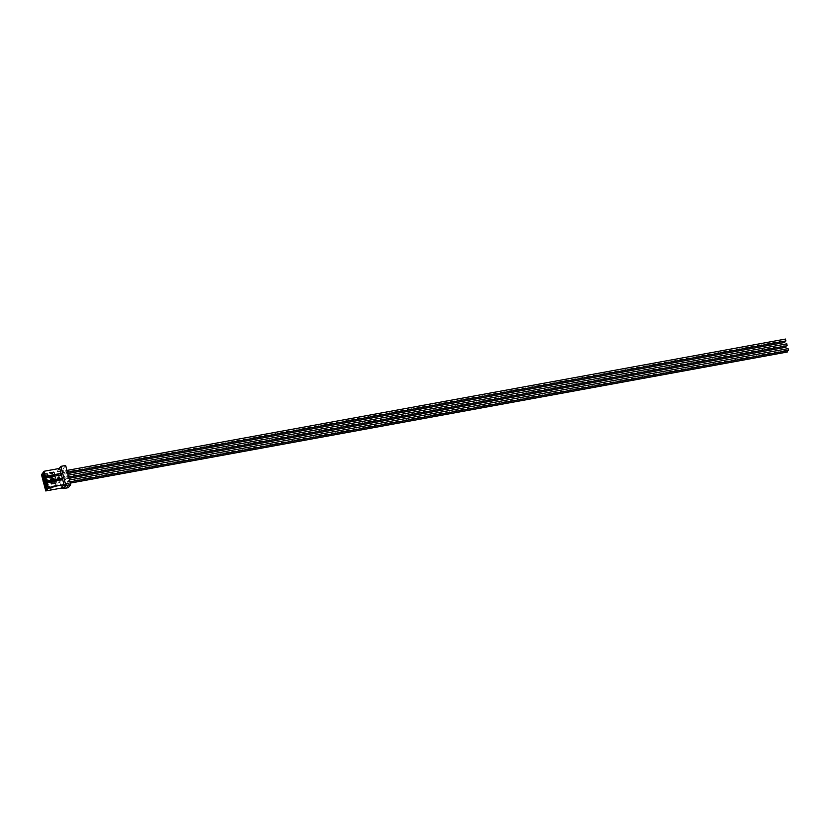 <?xml version="1.0" encoding="UTF-8"?>
<svg xmlns="http://www.w3.org/2000/svg" width="830" height="830" viewBox="0 0 830 830"><rect width="100%" height="100%" fill="white"/><g stroke="black" fill="none" stroke-linecap="round" stroke-linejoin="round"><path stroke-width="0.62" stroke-dasharray="4.15 3.11" d="M68.33 487.677L67.593 486.691L62.053 487.967M65.653 465.485L63.308 468.535L58.505 469.417L57.332 471.523L59.739 468.4M47.756 475.549L43.202 476.379L47.756 475.549L47.258 473.629L63.101 470.735L63.308 468.535M63.101 470.735L63.599 472.654L57.602 473.743L58.505 477.219L42.911 480.062M67.365 487.002L63.599 472.654M66.12 472.498L65.715 470.662L66.12 472.498M67.375 477.281L66.971 475.445L67.375 477.281M68.631 482.064L68.216 480.228L68.631 482.064M64.948 474.023L64.533 472.187L64.948 474.023M66.203 478.806L65.788 476.97L66.203 478.806M67.458 483.6L67.043 481.753L67.458 483.6M61.596 487.791L67.593 486.691M47.787 490.727L47.289 488.818L46.47 488.818L46.968 490.727M47.289 488.818L51.024 487.978L46.47 488.818M50.838 490.177L50.34 488.258M51.522 489.897L51.024 487.978M43.202 476.379L42.703 474.47L41.5 474.687M66.856 485.083L60.86 486.183L59.698 481.763L60.611 481.919L61.773 486.349L60.86 486.183M44.353 485.571L59.957 482.718M44.021 476.379L43.523 474.47L42.703 474.47M43.523 474.47L47.258 473.629M63.329 470.434L57.332 471.523M47.071 475.818L46.573 473.909M58.505 469.417L59.221 468.494M46.802 482.884L62.395 480.031M45.546 478.101L61.14 475.248M44.343 484.938L59.459 482.168M42.87 481.4L59.667 478.329L58.505 477.219M59.667 478.329L58.505 473.909L57.602 473.743M44.104 484.606L59.698 481.763M44.322 484.896L60.611 481.919M66.566 485.467L61.773 486.349M63.308 473.027L58.505 473.909M43.16 481.026L58.764 478.173M43.15 480.394L58.276 477.624M54.375 475.652A1.971 0.571 -100.4 0 0 54.396 473.442A1.971 0.571 -100.4 0 0 53.525 471.855A1.971 0.571 -100.4 0 0 53.4 471.948A1.971 0.571 -100.4 0 0 53.369 474.148A1.971 0.571 -100.4 0 0 54.241 475.735A1.971 0.571 -100.4 0 0 54.375 475.652M55.631 480.435A1.971 0.571 -100.4 0 0 55.652 478.236A1.971 0.571 -100.4 0 0 54.78 476.638A1.971 0.571 -100.4 0 0 54.656 476.731A1.971 0.571 -100.4 0 0 54.624 478.931A1.971 0.571 -100.4 0 0 55.496 480.529A1.971 0.571 -100.4 0 0 55.631 480.435M56.876 485.218A1.971 0.571 -100.4 0 0 56.907 483.019A1.971 0.571 -100.4 0 0 56.035 481.421A1.971 0.571 -100.4 0 0 55.911 481.514A1.971 0.571 -100.4 0 0 55.88 483.714A1.971 0.571 -100.4 0 0 56.751 485.311A1.971 0.571 -100.4 0 0 56.876 485.218M53.193 477.177A1.971 0.571 -100.4 0 0 53.224 474.978A1.971 0.571 -100.4 0 0 52.352 473.38A1.971 0.571 -100.4 0 0 52.228 473.474A1.971 0.571 -100.4 0 0 52.197 475.673A1.971 0.571 -100.4 0 0 53.068 477.271A1.971 0.571 -100.4 0 0 53.193 477.177M54.448 481.96A1.971 0.571 -100.4 0 0 54.479 479.761A1.971 0.571 -100.4 0 0 53.608 478.163A1.971 0.571 -100.4 0 0 53.483 478.256A1.971 0.571 -100.4 0 0 53.452 480.456A1.971 0.571 -100.4 0 0 54.324 482.054A1.971 0.571 -100.4 0 0 54.448 481.96M55.703 486.743A1.971 0.571 -100.4 0 0 55.735 484.544A1.971 0.571 -100.4 0 0 54.863 482.946A1.971 0.571 -100.4 0 0 54.739 483.039A1.971 0.571 -100.4 0 0 54.707 485.239A1.971 0.571 -100.4 0 0 55.579 486.837A1.971 0.571 -100.4 0 0 55.703 486.743M785.854 340.912L785.522 339.096M787.11 345.695L786.778 343.879M788.365 350.478L788.033 348.662M784.682 342.437L784.775 341.14M785.937 347.22L786.031 345.923M787.193 352.003L787.286 350.706M53.525 471.855L43.928 473.608M54.241 475.735L44.644 477.499M54.78 476.638L45.183 478.391M55.496 480.529L45.899 482.282M56.035 481.421L46.439 483.174M56.751 485.311L47.154 487.065M52.352 473.38L42.755 475.134M53.068 477.271L43.471 479.024M53.608 478.163L44.011 479.916M54.324 482.054L44.727 483.807M54.863 482.946L45.266 484.699M55.579 486.837L45.982 488.59M65.715 470.662L66.95 470.434M66.058 472.54L67.438 472.291M66.971 475.445L68.205 475.217M67.313 477.323L68.693 477.074M68.216 480.228L69.461 479.999M68.568 482.116L69.948 481.857M64.533 472.187L784.412 340.58M64.885 474.075L67.769 473.546M65.788 476.97L785.668 345.363M66.13 478.858L69.025 478.329M67.043 481.753L786.923 350.146M67.386 483.641L70.28 483.112"/><path stroke-width="1.25" d="M68.33 487.677L70.675 484.616L65.653 465.485L60.86 466.356L65.871 485.498L64.003 484.658L61.596 487.791L63.526 488.548L68.33 487.677M45.764 490.945L41.5 474.687L44.146 471.253L59.739 468.4L62.696 479.647L47.092 482.5L48.41 487.511L45.764 490.945L62.053 487.967M48.41 487.511L64.003 484.658L62.696 479.647M59.221 468.494L60.86 466.356L59.739 468.4M70.675 484.616L65.871 485.498L63.526 488.548M61.441 474.864L45.837 477.717L46.708 481.047L62.312 478.194L62.312 479.719M47.092 482.5L46.418 481.421L62.011 478.578M44.146 471.253L45.837 477.717M44.768 477.406A1.971 0.571 -100.4 0 0 44.799 475.206A1.971 0.571 -100.4 0 0 43.928 473.608A1.971 0.571 -100.4 0 0 43.803 473.702A1.971 0.571 -100.4 0 0 43.772 475.901A1.971 0.571 -100.4 0 0 44.644 477.499A1.971 0.571 -100.4 0 0 44.768 477.406M46.024 482.189A1.971 0.571 -100.4 0 0 46.055 479.989A1.971 0.571 -100.4 0 0 45.183 478.391A1.971 0.571 -100.4 0 0 45.059 478.485A1.971 0.571 -100.4 0 0 45.028 480.684A1.971 0.571 -100.4 0 0 45.899 482.282A1.971 0.571 -100.4 0 0 46.024 482.189M47.279 486.971A1.971 0.571 -100.4 0 0 47.31 484.772A1.971 0.571 -100.4 0 0 46.439 483.174A1.971 0.571 -100.4 0 0 46.314 483.268A1.971 0.571 -100.4 0 0 46.283 485.467A1.971 0.571 -100.4 0 0 47.154 487.065A1.971 0.571 -100.4 0 0 47.279 486.971M43.596 478.931A1.971 0.571 -100.4 0 0 43.627 476.731A1.971 0.571 -100.4 0 0 42.755 475.134A1.971 0.571 -100.4 0 0 42.631 475.227A1.971 0.571 -100.4 0 0 42.6 477.426A1.971 0.571 -100.4 0 0 43.471 479.024A1.971 0.571 -100.4 0 0 43.596 478.931M44.851 483.714A1.971 0.571 -100.4 0 0 44.882 481.514A1.971 0.571 -100.4 0 0 44.011 479.916A1.971 0.571 -100.4 0 0 43.876 480.01A1.971 0.571 -100.4 0 0 43.855 482.209A1.971 0.571 -100.4 0 0 44.727 483.807A1.971 0.571 -100.4 0 0 44.851 483.714M46.107 488.497A1.971 0.571 -100.4 0 0 46.138 486.297A1.971 0.571 -100.4 0 0 45.266 484.699A1.971 0.571 -100.4 0 0 45.131 484.793A1.971 0.571 -100.4 0 0 45.111 486.992A1.971 0.571 -100.4 0 0 45.982 488.59A1.971 0.571 -100.4 0 0 46.107 488.497M45.162 476.638L61.057 473.411L45.453 476.264M60.756 473.785L61.057 474.936M785.522 339.096L785.854 340.912M786.778 343.879L787.11 345.695M788.033 348.662L788.365 350.478M784.775 341.14L784.682 342.437M786.031 345.923L785.937 347.22M787.286 350.706L787.193 352.003M66.95 470.434L785.585 339.055M67.438 472.291L785.927 340.933M68.205 475.217L786.84 343.838M68.693 477.074L787.182 345.716M69.461 479.999L788.095 348.621M69.948 481.857L788.438 350.499M67.769 473.546L784.755 342.458M69.025 478.329L786.01 347.241M70.28 483.112L787.265 352.024"/></g></svg>
